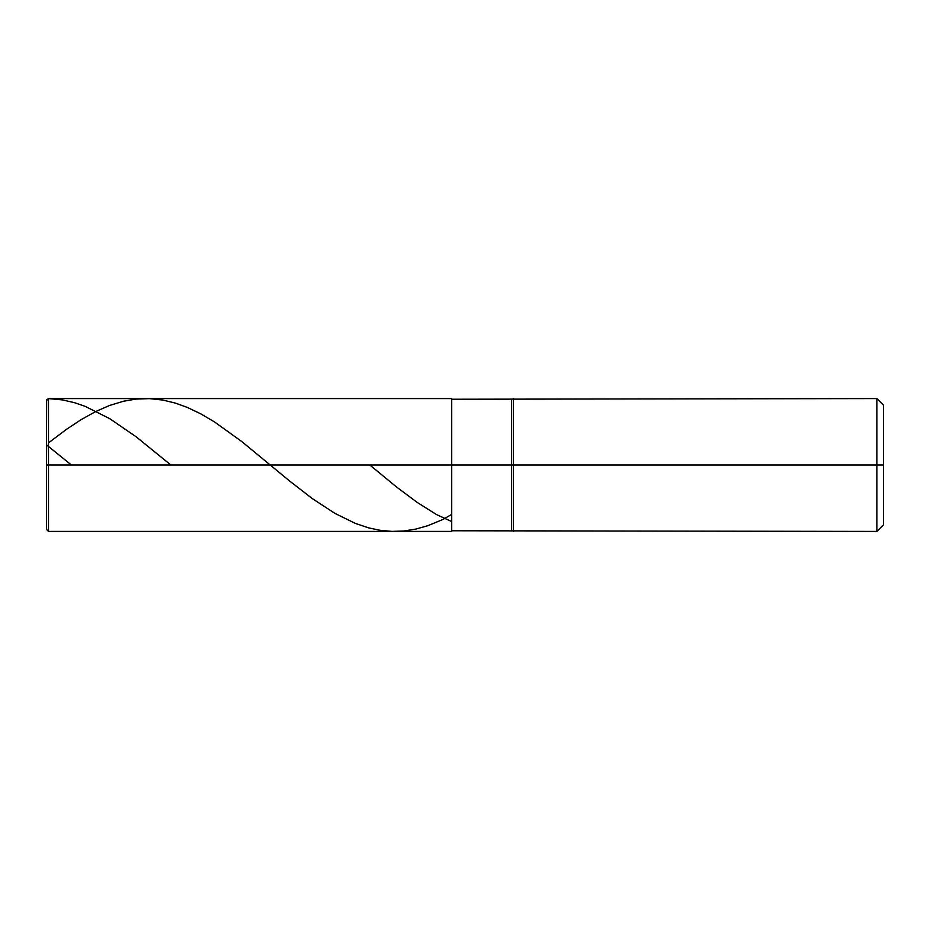 <?xml version="1.0" encoding="UTF-8"?>
<svg xmlns="http://www.w3.org/2000/svg" width="930" height="930" viewBox="0 0 930 930"><rect width="100%" height="100%" fill="white"/><g stroke="black" fill="none" stroke-linecap="round" stroke-linejoin="round"><path stroke-width="1.4" d="M48.488 465L48.488 531.425L48.488 465L48.488 531.425L48.488 465L451.713 465L451.713 531.425L451.713 398.575L451.713 465L511.5 465L511.5 530.763L511.5 465L511.5 530.763L511.5 465L513.325 465L513.325 531.425L513.325 465L513.325 531.425L513.325 465L876.862 465L876.862 531.425L876.862 398.575L876.862 465L876.862 398.575L876.862 465L883.5 465L883.5 524.787L883.5 405.213L883.5 465L513.325 465L513.325 398.575L513.325 465L513.325 398.575L513.325 465L511.5 465L511.5 399.237L511.5 465L511.5 399.237L511.5 465L48.488 465L48.488 398.575L48.488 465L48.488 398.575L48.488 465L46.5 465L46.5 529.437L46.5 465L48.488 465M46.5 445.11L46.616 399.888L48.488 398.598L62.438 399.912L74.4 402.655L85.025 406.282L109.612 418.581L136.175 436.821L170.853 465M46.5 464.361L46.616 444.959L71.366 465M369.826 465L396.575 487.029L417.175 502.409L436.437 514.534L451.713 521.579M48.488 442.889L66.425 429.381L81.038 419.697L95.662 411.548L109.612 405.457L123.562 401.214L136.175 399.075L149.463 398.633L162.75 400.051L175.375 403.097L187.325 407.421L200.613 413.769L214.563 421.976L241.8 441.564L289.625 481.031L312.213 498.526L334.8 513.314L355.388 523.416L368.675 527.88L379.975 530.286L391.925 531.39L403.887 530.984L415.838 529.077L427.8 525.706L443.075 519.405L451.713 514.371M451.713 531.425L48.488 531.425L46.5 529.437M451.713 398.575L48.488 398.575L46.5 400.563M883.5 524.787L876.862 531.425L451.713 530.763M883.5 405.213L876.862 398.575L451.713 399.237"/></g></svg>
